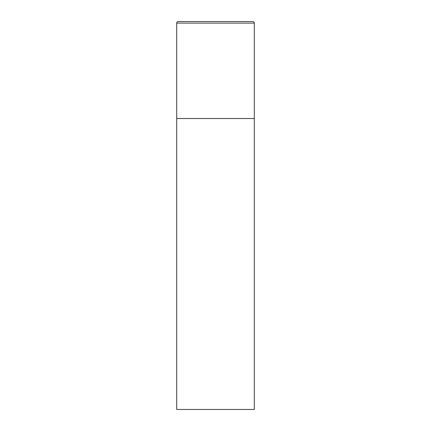 <?xml version="1.0" encoding="UTF-8"?>
<svg xmlns="http://www.w3.org/2000/svg" width="431" height="431" viewBox="0 0 431 431"><rect width="100%" height="100%" fill="white"/><g stroke="black" fill="none" stroke-linecap="round" stroke-linejoin="round"><path stroke-width="0.65" d="M176.71 23.102L176.71 409.45L254.29 409.45L254.29 118.525L176.71 118.525L254.29 118.525L254.29 23.102A1.552 1.552 0 0 0 252.738 21.55L178.262 21.55A1.552 1.552 0 0 0 176.71 23.102L254.29 23.102"/></g></svg>
